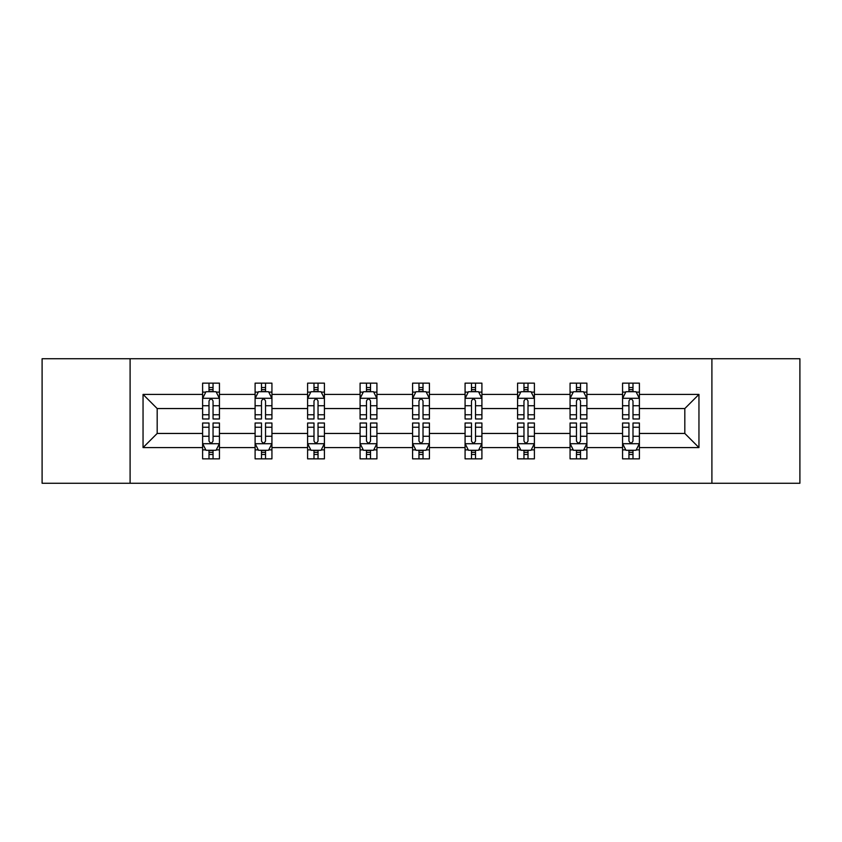 <?xml version="1.0" encoding="UTF-8"?>
<svg xmlns="http://www.w3.org/2000/svg" width="842" height="842" viewBox="0 0 842 842"><rect width="100%" height="100%" fill="white"/><g stroke="black" fill="none" stroke-linecap="round" stroke-linejoin="round"><path stroke-width="1.26" d="M711.9 483.255L799.9 483.255L799.9 358.745L711.9 358.745L711.9 483.255L130.1 483.255L130.1 358.745L42.1 358.745L42.1 483.255L130.1 483.255M639.394 447.586L639.394 433.451L684.82 433.451L698.955 447.586L639.394 447.586L639.394 458.858L632.995 458.858L632.995 450.281M711.9 358.745L130.1 358.745M622.564 447.586L586.895 447.586L586.895 433.451L622.564 433.451L622.564 458.858L639.394 458.858L639.394 449.87L636.226 449.87M586.895 447.586L586.895 458.858L580.506 458.858L580.506 450.281M570.066 447.586L534.396 447.586L534.396 433.451L570.066 433.451L570.066 458.858L586.895 458.858L586.895 449.87L583.727 449.87M534.396 447.586L534.396 458.858L528.008 458.858L528.008 450.281M517.577 447.586L481.908 447.586L481.908 433.451L517.577 433.451L517.577 458.858L534.396 458.858L534.396 449.87L531.239 449.87M481.908 447.586L481.908 458.858L475.509 458.858L475.509 450.281M465.079 447.586L429.409 447.586L429.409 433.451L465.079 433.451L465.079 458.858L481.908 458.858L481.908 449.87L478.74 449.87M429.409 447.586L429.409 458.858L423.021 458.858L423.021 450.281M412.591 447.586L376.921 447.586L376.921 433.451L412.591 433.451L412.591 458.858L429.409 458.858L429.409 449.87L426.252 449.87M376.921 447.586L376.921 458.858L370.522 458.858L370.522 450.281M360.092 447.586L324.423 447.586L324.423 433.451L360.092 433.451L360.092 458.858L376.921 458.858L376.921 449.87L373.753 449.87M324.423 447.586L324.423 458.858L318.034 458.858L318.034 450.281M307.604 447.586L271.934 447.586L271.934 433.451L307.604 433.451L307.604 458.858L324.423 458.858L324.423 449.87L321.265 449.87M271.934 447.586L271.934 458.858L265.535 458.858L265.535 450.281M255.105 447.586L219.436 447.586L219.436 433.451L255.105 433.451L255.105 458.858L271.934 458.858L271.934 449.87L268.766 449.87M219.436 447.586L219.436 458.858L213.047 458.858L213.047 450.281M202.606 447.586L143.045 447.586L143.045 394.414L202.606 394.414L202.606 408.549L157.18 408.549L157.18 433.451L202.606 433.451L202.606 458.858L219.436 458.858L219.436 449.87L216.268 449.87M205.774 392.13L202.606 392.13L202.606 383.142L202.606 394.414M209.005 391.719L209.005 383.142L202.606 383.142L219.436 383.142L219.436 394.414L255.105 394.414L255.105 383.142L271.934 383.142L271.934 394.414L307.604 394.414L307.604 383.142L324.423 383.142L324.423 394.414L360.092 394.414L360.092 383.142L376.921 383.142L376.921 394.414L412.591 394.414L412.591 383.142L429.409 383.142L429.409 394.414L465.079 394.414L465.079 383.142L481.908 383.142L481.908 394.414L517.577 394.414L517.577 383.142L534.396 383.142L534.396 394.414L570.066 394.414L570.066 383.142L586.895 383.142L586.895 394.414L622.564 394.414L622.564 383.142L639.394 383.142L639.394 394.414L698.955 394.414L698.955 447.586M622.564 394.414L622.564 408.549L586.895 408.549L586.895 394.414M570.066 394.414L570.066 408.549L534.396 408.549L534.396 394.414M517.577 394.414L517.577 408.549L481.908 408.549L481.908 394.414M465.079 394.414L465.079 408.549L429.409 408.549L429.409 394.414M412.591 394.414L412.591 408.549L376.921 408.549L376.921 394.414M360.092 394.414L360.092 408.549L324.423 408.549L324.423 394.414M307.604 394.414L307.604 408.549L271.934 408.549L271.934 394.414M255.105 394.414L255.105 408.549L219.436 408.549L219.436 394.414M143.045 394.414L157.18 408.549M684.82 433.451L684.82 408.549L639.394 408.549L639.394 394.414M628.953 391.551L632.995 391.551M576.465 391.551L580.506 391.551M523.966 391.551L528.008 391.551M471.478 391.551L475.509 391.551M418.979 391.551L423.021 391.551M366.491 391.551L370.522 391.551M313.992 391.551L318.034 391.551M261.494 391.551L265.535 391.551M209.005 391.551L213.047 391.551M209.005 450.449L213.047 450.449M261.494 450.449L265.535 450.449M313.992 450.449L318.034 450.449M366.491 450.449L370.522 450.449M418.979 450.449L423.021 450.449M471.478 450.449L475.509 450.449M523.966 450.449L528.008 450.449M576.465 450.449L580.506 450.449M628.953 450.449L632.995 450.449M157.18 433.451L143.045 447.586M698.955 394.414L684.82 408.549M213.047 387.52L209.005 387.52M202.606 414.759L202.606 418.979L209.005 418.979L209.005 414.759L202.606 414.759L202.606 408.549M219.436 408.549L219.436 418.979L213.047 418.979L213.047 400.981C211.7 398.382 210.353 398.382 209.005 400.981L209.005 414.759M216.268 392.13L219.436 392.13L219.436 383.142L213.047 383.142L213.047 391.719M219.436 398.455L216.068 391.719L205.974 391.719L202.606 398.455M209.005 454.48L213.047 454.48M219.436 427.241L219.436 423.021L213.047 423.021L213.047 427.241L219.436 427.241L219.436 433.451M202.606 433.451L202.606 423.021L209.005 423.021L209.005 441.019C210.353 443.618 211.7 443.618 213.047 441.019L213.047 427.241M205.774 449.87L202.606 449.87L202.606 458.858L209.005 458.858L209.005 450.281M202.606 443.545L205.974 450.281L216.068 450.281L219.436 443.545M265.535 387.52L261.494 387.52M258.273 392.13L255.105 392.13L255.105 383.142L261.494 383.142L261.494 391.719M255.105 414.759L255.105 418.979L261.494 418.979L261.494 414.759L255.105 414.759L255.105 408.549M271.934 408.549L271.934 418.979L265.535 418.979L265.535 400.981C264.188 398.382 262.851 398.382 261.494 400.981L261.494 414.759M268.766 392.13L271.934 392.13L271.934 383.142L265.535 383.142L265.535 391.719M271.934 398.455L268.566 391.719L258.473 391.719L255.105 398.455M318.034 387.52L313.992 387.52M310.761 392.13L307.604 392.13L307.604 383.142L313.992 383.142L313.992 391.719M307.604 414.759L307.604 418.979L313.992 418.979L313.992 414.759L307.604 414.759L307.604 408.549M324.423 408.549L324.423 418.979L318.034 418.979L318.034 400.981C316.687 398.382 315.34 398.382 313.992 400.981L313.992 414.759M321.265 392.13L324.423 392.13L324.423 383.142L318.034 383.142L318.034 391.719M324.423 398.455L321.055 391.719L310.961 391.719L307.604 398.455M261.494 454.48L265.535 454.48M271.934 427.241L271.934 423.021L265.535 423.021L265.535 427.241L271.934 427.241L271.934 433.451M255.105 433.451L255.105 423.021L261.494 423.021L261.494 441.019C262.841 443.618 264.188 443.618 265.535 441.019L265.535 427.241M258.273 449.87L255.105 449.87L255.105 458.858L261.494 458.858L261.494 450.281M255.105 443.545L258.473 450.281L268.566 450.281L271.934 443.545M313.992 454.48L318.034 454.48M324.423 427.241L324.423 423.021L318.034 423.021L318.034 427.241L324.423 427.241L324.423 433.451M307.604 433.451L307.604 423.021L313.992 423.021L313.992 441.019C315.34 443.618 316.687 443.618 318.034 441.019L318.034 427.241M310.761 449.87L307.604 449.87L307.604 458.858L313.992 458.858L313.992 450.281M307.604 443.545L310.961 450.281L321.055 450.281L324.423 443.545M370.522 387.52L366.491 387.52M363.26 392.13L360.092 392.13L360.092 383.142L366.491 383.142L366.491 391.719M360.092 414.759L360.092 418.979L366.491 418.979L366.491 414.759L360.092 414.759L360.092 408.549M376.921 408.549L376.921 418.979L370.522 418.979L370.522 400.981C369.185 398.382 367.838 398.382 366.491 400.981L366.491 414.759M373.753 392.13L376.921 392.13L376.921 383.142L370.522 383.142L370.522 391.719M376.921 398.455L373.553 391.719L363.46 391.719L360.092 398.455M366.491 454.48L370.522 454.48M376.921 427.241L376.921 423.021L370.522 423.021L370.522 427.241L376.921 427.241L376.921 433.451M360.092 433.451L360.092 423.021L366.491 423.021L366.491 441.019C367.828 443.618 369.175 443.618 370.522 441.019L370.522 427.241M363.26 449.87L360.092 449.87L360.092 458.858L366.491 458.858L366.491 450.281M360.092 443.545L363.46 450.281L373.553 450.281L376.921 443.545M423.021 387.52L418.979 387.52M415.748 392.13L412.591 392.13L412.591 383.142L418.979 383.142L418.979 391.719M412.591 414.759L412.591 418.979L418.979 418.979L418.979 414.759L412.591 414.759L412.591 408.549M429.409 408.549L429.409 418.979L423.021 418.979L423.021 400.981C421.674 398.382 420.326 398.382 418.979 400.981L418.979 414.759M426.252 392.13L429.409 392.13L429.409 383.142L423.021 383.142L423.021 391.719M429.409 398.455L426.052 391.719L415.948 391.719L412.591 398.455M418.979 454.48L423.021 454.48M429.409 427.241L429.409 423.021L423.021 423.021L423.021 427.241L429.409 427.241L429.409 433.451M412.591 433.451L412.591 423.021L418.979 423.021L418.979 441.019C420.326 443.618 421.674 443.618 423.021 441.019L423.021 427.241M415.748 449.87L412.591 449.87L412.591 458.858L418.979 458.858L418.979 450.281M412.591 443.545L415.948 450.281L426.052 450.281L429.409 443.545M475.509 387.52L471.478 387.52M468.247 392.13L465.079 392.13L465.079 383.142L471.478 383.142L471.478 391.719M465.079 414.759L465.079 418.979L471.478 418.979L471.478 414.759L465.079 414.759L465.079 408.549M481.908 408.549L481.908 418.979L475.509 418.979L475.509 400.981C474.172 398.382 472.825 398.382 471.478 400.981L471.478 414.759M478.74 392.13L481.908 392.13L481.908 383.142L475.509 383.142L475.509 391.719M481.908 398.455L478.54 391.719L468.447 391.719L465.079 398.455M471.478 454.48L475.509 454.48M481.908 427.241L481.908 423.021L475.509 423.021L475.509 427.241L481.908 427.241L481.908 433.451M465.079 433.451L465.079 423.021L471.478 423.021L471.478 441.019C472.815 443.618 474.162 443.618 475.509 441.019L475.509 427.241M468.247 449.87L465.079 449.87L465.079 458.858L471.478 458.858L471.478 450.281M465.079 443.545L468.447 450.281L478.54 450.281L481.908 443.545M528.008 387.52L523.966 387.52M520.735 392.13L517.577 392.13L517.577 383.142L523.966 383.142L523.966 391.719M517.577 414.759L517.577 418.979L523.966 418.979L523.966 414.759L517.577 414.759L517.577 408.549M534.396 408.549L534.396 418.979L528.008 418.979L528.008 400.981C526.66 398.382 525.313 398.382 523.966 400.981L523.966 414.759M531.239 392.13L534.396 392.13L534.396 383.142L528.008 383.142L528.008 391.719M534.396 398.455L531.039 391.719L520.945 391.719L517.577 398.455M523.966 454.48L528.008 454.48M534.396 427.241L534.396 423.021L528.008 423.021L528.008 427.241L534.396 427.241L534.396 433.451M517.577 433.451L517.577 423.021L523.966 423.021L523.966 441.019C525.313 443.618 526.66 443.618 528.008 441.019L528.008 427.241M520.735 449.87L517.577 449.87L517.577 458.858L523.966 458.858L523.966 450.281M517.577 443.545L520.945 450.281L531.039 450.281L534.396 443.545M580.506 387.52L576.465 387.52M573.234 392.13L570.066 392.13L570.066 383.142L576.465 383.142L576.465 391.719M570.066 414.759L570.066 418.979L576.465 418.979L576.465 414.759L570.066 414.759L570.066 408.549M586.895 408.549L586.895 418.979L580.506 418.979L580.506 400.981C579.159 398.382 577.812 398.382 576.465 400.981L576.465 414.759M583.727 392.13L586.895 392.13L586.895 383.142L580.506 383.142L580.506 391.719M586.895 398.455L583.527 391.719L573.434 391.719L570.066 398.455M576.465 454.48L580.506 454.48M586.895 427.241L586.895 423.021L580.506 423.021L580.506 427.241L586.895 427.241L586.895 433.451M570.066 433.451L570.066 423.021L576.465 423.021L576.465 441.019C577.812 443.618 579.149 443.618 580.506 441.019L580.506 427.241M573.234 449.87L570.066 449.87L570.066 458.858L576.465 458.858L576.465 450.281M570.066 443.545L573.434 450.281L583.527 450.281L586.895 443.545M632.995 387.52L628.953 387.52M625.732 392.13L622.564 392.13L622.564 383.142L628.953 383.142L628.953 391.719M622.564 414.759L622.564 418.979L628.953 418.979L628.953 414.759L622.564 414.759L622.564 408.549M639.394 408.549L639.394 418.979L632.995 418.979L632.995 400.981C631.647 398.382 630.3 398.382 628.953 400.981L628.953 414.759M636.226 392.13L639.394 392.13L639.394 383.142L632.995 383.142L632.995 391.719M639.394 398.455L636.026 391.719L625.932 391.719L622.564 398.455M628.953 454.48L632.995 454.48M639.394 427.241L639.394 423.021L632.995 423.021L632.995 427.241L639.394 427.241L639.394 433.451M622.564 433.451L622.564 423.021L628.953 423.021L628.953 441.019C630.3 443.618 631.647 443.618 632.995 441.019L632.995 427.241M625.732 449.87L622.564 449.87L622.564 458.858L628.953 458.858L628.953 450.281M622.564 443.545L625.932 450.281L636.026 450.281L639.394 443.545M219.352 398.287L202.69 398.287M219.436 414.759L213.047 414.759M209.005 405.739L202.606 405.739M219.436 405.739L213.047 405.739M213.047 389.657L209.005 389.657M202.69 443.713L219.352 443.713M202.606 427.241L209.005 427.241M213.047 436.261L219.436 436.261M202.606 436.261L209.005 436.261M209.005 452.343L213.047 452.343M271.85 398.287L255.189 398.287M271.934 414.759L265.535 414.759M261.494 405.739L255.105 405.739M271.934 405.739L265.535 405.739M265.535 389.657L261.494 389.657M324.338 398.287L307.688 398.287M324.423 414.759L318.034 414.759M313.992 405.739L307.604 405.739M324.423 405.739L318.034 405.739M318.034 389.657L313.992 389.657M255.189 443.713L271.85 443.713M255.105 427.241L261.494 427.241M265.535 436.261L271.934 436.261M255.105 436.261L261.494 436.261M261.494 452.343L265.535 452.343M307.688 443.713L324.338 443.713M307.604 427.241L313.992 427.241M318.034 436.261L324.423 436.261M307.604 436.261L313.992 436.261M313.992 452.343L318.034 452.343M376.837 398.287L360.176 398.287M376.921 414.759L370.522 414.759M366.491 405.739L360.092 405.739M376.921 405.739L370.522 405.739M370.522 389.657L366.491 389.657M360.176 443.713L376.837 443.713M360.092 427.241L366.491 427.241M370.522 436.261L376.921 436.261M360.092 436.261L366.491 436.261M366.491 452.343L370.522 452.343M429.325 398.287L412.675 398.287M429.409 414.759L423.021 414.759M418.979 405.739L412.591 405.739M429.409 405.739L423.021 405.739M423.021 389.657L418.979 389.657M412.675 443.713L429.325 443.713M412.591 427.241L418.979 427.241M423.021 436.261L429.409 436.261M412.591 436.261L418.979 436.261M418.979 452.343L423.021 452.343M481.824 398.287L465.163 398.287M481.908 414.759L475.509 414.759M471.478 405.739L465.079 405.739M481.908 405.739L475.509 405.739M475.509 389.657L471.478 389.657M465.163 443.713L481.824 443.713M465.079 427.241L471.478 427.241M475.509 436.261L481.908 436.261M465.079 436.261L471.478 436.261M471.478 452.343L475.509 452.343M534.312 398.287L517.662 398.287M534.396 414.759L528.008 414.759M523.966 405.739L517.577 405.739M534.396 405.739L528.008 405.739M528.008 389.657L523.966 389.657M517.662 443.713L534.312 443.713M517.577 427.241L523.966 427.241M528.008 436.261L534.396 436.261M517.577 436.261L523.966 436.261M523.966 452.343L528.008 452.343M586.811 398.287L570.15 398.287M586.895 414.759L580.506 414.759M576.465 405.739L570.066 405.739M586.895 405.739L580.506 405.739M580.506 389.657L576.465 389.657M570.15 443.713L586.811 443.713M570.066 427.241L576.465 427.241M580.506 436.261L586.895 436.261M570.066 436.261L576.465 436.261M576.465 452.343L580.506 452.343M639.31 398.287L622.648 398.287M639.394 414.759L632.995 414.759M628.953 405.739L622.564 405.739M639.394 405.739L632.995 405.739M632.995 389.657L628.953 389.657M622.648 443.713L639.31 443.713M622.564 427.241L628.953 427.241M632.995 436.261L639.394 436.261M622.564 436.261L628.953 436.261M628.953 452.343L632.995 452.343"/></g></svg>
